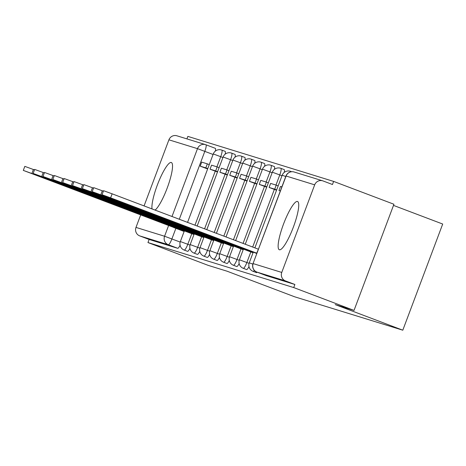 <?xml version="1.0" encoding="UTF-8"?>
<svg xmlns="http://www.w3.org/2000/svg" width="466" height="466" viewBox="0 0 466 466"><rect width="100%" height="100%" fill="white"/><g stroke="black" fill="none" stroke-linecap="round" stroke-linejoin="round"><path stroke-width="0.7" d="M297.512 201.481A25.793 5.143 -69.3 0 0 283.573 223.954A25.793 5.143 -69.3 0 0 279.303 249.741A25.793 5.143 -69.3 0 0 279.361 249.764A25.793 5.143 -69.3 0 0 293.3 227.292A25.793 5.143 -69.3 0 0 297.57 201.498A25.793 5.143 -69.3 0 0 297.512 201.481M155.096 210.09A25.793 5.143 -69.3 0 0 168.447 184.559A25.793 5.143 -69.3 0 0 171.366 162.523A25.793 5.143 -69.3 0 0 171.307 162.5A25.793 5.143 -69.3 0 0 158.894 181.111A25.793 5.143 -69.3 0 0 152.038 208.937M256.422 272.598A6.611 1.316 -69.3 0 0 256.44 272.604A6.611 1.316 -69.3 0 0 256.457 272.61A6.611 1.316 -69.3 0 0 257.197 272.208M246.578 269.558A6.611 1.316 -69.3 0 0 246.596 269.564A6.611 1.316 -69.3 0 0 246.613 269.569A6.611 1.316 -69.3 0 0 248.99 266.575M236.734 266.517A6.611 1.316 -69.3 0 0 236.751 266.523A6.611 1.316 -69.3 0 0 236.769 266.529A6.611 1.316 -69.3 0 0 239.145 263.535M226.89 263.476A6.611 1.316 -69.3 0 0 226.907 263.482A6.611 1.316 -69.3 0 0 226.925 263.488A6.611 1.316 -69.3 0 0 229.301 260.494M217.045 260.436A6.611 1.316 -69.3 0 0 217.063 260.447A6.611 1.316 -69.3 0 0 217.08 260.447A6.611 1.316 -69.3 0 0 219.457 257.453M207.201 257.395A6.611 1.316 -69.3 0 0 207.219 257.407A6.611 1.316 -69.3 0 0 207.236 257.407A6.611 1.316 -69.3 0 0 209.613 254.413M197.357 254.36A6.611 1.316 -69.3 0 0 197.374 254.366A6.611 1.316 -69.3 0 0 197.392 254.372A6.611 1.316 -69.3 0 0 199.768 251.372M187.513 251.32A6.611 1.316 -69.3 0 0 187.53 251.325A6.611 1.316 -69.3 0 0 187.548 251.331A6.611 1.316 -69.3 0 0 189.924 248.331M354.026 310.414L335.223 304.607L402.799 330.196L294.64 296.795L227.059 271.2L208.255 265.393L147.955 242.553L293.72 287.574L354.026 310.414L393.927 204.254L333.627 181.414L187.856 136.392L186.918 138.891M393.496 205.401L442.7 224.035L402.799 330.196M333.627 181.414L332.462 184.513L323.066 180.954A6.611 6.477 107.2 0 0 314.678 184.845L281.755 272.435A6.611 6.477 107.2 0 0 285.489 280.922L256.906 272.092A6.611 1.316 110.7 0 1 256.888 272.092A6.611 1.316 110.7 0 1 256.871 272.08L266.284 275.645A6.611 1.316 110.7 0 1 266.284 275.645A6.611 1.316 110.7 0 1 266.267 275.639M293.72 287.574L294.885 284.481L285.489 280.922M147.955 242.553L149.114 239.46L139.724 235.901A6.611 6.477 -72.8 0 1 135.99 227.414L140.68 214.931M144.07 205.914L168.913 139.823A6.611 6.477 -72.8 0 1 176.923 135.804L205.512 144.629A6.611 6.477 -72.8 0 1 205.885 144.757A6.611 1.316 110.7 0 1 205.902 144.763A6.611 1.316 110.7 0 1 204.819 151.339L179.294 219.253M284.266 172.379A6.611 1.316 -69.3 0 0 284.202 169.607L280.87 168.343A6.611 1.316 110.7 0 1 279.786 174.919L275.977 185.06M274.422 169.344A6.611 1.316 -69.3 0 0 274.358 166.566L271.026 165.302A6.611 1.316 110.7 0 1 269.942 171.878L266.133 182.02M264.577 166.304A6.611 1.316 -69.3 0 0 264.513 163.525L261.181 162.261A6.611 1.316 110.7 0 1 260.104 168.838L256.288 178.979M254.733 163.263A6.611 1.316 -69.3 0 0 254.669 160.485L251.337 159.221A6.611 1.316 110.7 0 1 250.259 165.797L246.444 175.938M244.889 160.222A6.611 1.316 -69.3 0 0 244.825 157.444L241.493 156.18A6.611 1.316 110.7 0 1 240.415 162.756L236.6 172.898M235.045 157.182A6.611 1.316 -69.3 0 0 234.981 154.403L231.649 153.139A6.611 1.316 110.7 0 1 230.571 159.716L226.756 169.857M225.2 154.141A6.611 1.316 -69.3 0 0 225.136 151.363L221.804 150.099A6.611 1.316 110.7 0 1 220.727 156.675L216.911 166.816M294.885 284.481L266.302 275.651L256.906 272.092A6.611 6.477 107.2 0 1 253.172 263.61L281.755 272.435M205.914 144.769L215.28 148.316A6.611 1.316 110.7 0 1 215.292 148.322A6.611 1.316 110.7 0 1 215.356 151.1M149.114 239.46L177.703 248.291A6.611 1.316 -69.3 0 0 180.08 245.291M23.3 170.399L24.815 166.374L33.383 169.496L31.869 173.521L23.3 170.399L173.707 227.437M178.094 228.416L177.93 228.835L31.869 173.521M184.262 231.142L177.93 228.835M179.288 229.255L179.416 228.917M184.134 231.486L173.672 227.525M207.335 163.863L201.714 162.127L200.205 166.152L205.821 167.882L207.335 163.863L209.275 164.597M207.76 168.622L205.821 167.882M207.632 168.96L200.205 166.152M34.472 169.909L33.383 169.496M33.144 173.439L34.659 169.414L43.227 172.536L41.713 176.562L33.144 173.439L183.546 230.478M187.938 231.456L187.775 231.876L41.713 176.562M194.106 234.182L187.775 231.876M189.132 232.295L189.26 231.957M193.978 234.526L183.517 230.565M217.173 166.904L211.558 165.168L210.05 169.187L215.665 170.923L217.173 166.904L219.119 167.638M217.605 171.657L215.665 170.923M217.476 172.001L210.05 169.187M44.317 172.95L43.227 172.536M42.989 176.48L44.503 172.455L53.072 175.577L51.557 179.602L42.989 176.48L193.39 233.518M197.782 234.497L197.619 234.916L51.557 179.602M203.951 237.223L197.619 234.916M198.976 235.336L199.104 234.998M203.823 237.567L193.361 233.606M227.018 169.939L221.402 168.209L219.894 172.228L225.509 173.964L227.018 169.939L228.963 170.678M227.449 174.698L225.509 173.964M227.321 175.041L219.894 172.228M54.161 175.991L53.072 175.577M52.833 179.521L54.347 175.496L62.916 178.618L61.401 182.643L52.833 179.521L203.234 236.559M207.626 237.538L207.463 237.957L61.401 182.643M213.795 240.264L207.463 237.957M208.82 238.376L208.949 238.039M213.667 240.607L203.205 236.646M236.862 172.979L231.247 171.249L229.738 175.268L235.353 177.004L236.862 172.979L238.808 173.719M237.293 177.738L235.353 177.004M237.165 178.082L229.738 175.268M64.005 179.031L62.916 178.618M62.677 182.561L64.192 178.536L72.76 181.658L71.246 185.684L62.677 182.561L213.079 239.6M217.471 240.573L217.307 240.998L71.246 185.684M223.639 243.304L217.307 240.998M218.665 241.417L218.793 241.079M223.511 243.642L213.049 239.681M246.706 176.02L241.091 174.29L239.582 178.309L245.198 180.045L246.706 176.02L248.652 176.76M247.137 180.779L245.198 180.045M247.009 181.123L239.582 178.309M73.849 182.072L72.76 181.658M72.521 185.602L74.036 181.577L82.604 184.699L81.09 188.724L72.521 185.602L222.923 242.64M227.315 243.613L227.152 244.038L81.09 188.724M233.483 246.339L227.152 244.038M228.509 244.458L228.637 244.12M233.355 246.683L222.894 242.722M256.55 179.06L250.935 177.33L249.427 181.35L255.042 183.086L256.55 179.06L258.496 179.8M256.982 183.82L255.042 183.086M256.853 184.163L249.427 181.35M83.694 185.113L82.604 184.699M82.366 188.643L83.88 184.618L92.449 187.74L90.934 191.765L82.366 188.643L232.767 245.681M237.159 246.654L236.996 247.079L90.934 191.765M243.328 249.38L236.996 247.079M238.353 247.498L238.481 247.161M243.2 249.724L232.738 245.763M266.395 182.101L260.779 180.371L259.271 184.39L264.886 186.126L266.395 182.101L268.34 182.841M266.826 186.86L264.886 186.126M266.698 187.204L259.271 184.39M93.538 188.153L92.449 187.74M92.21 191.683L93.718 187.658L102.293 190.78L100.778 194.805L92.21 191.683L242.611 248.722M247.003 249.694L246.84 250.12L100.778 194.805M253.172 252.421L246.84 250.12M248.197 250.539L248.326 250.201M253.038 252.764L242.582 248.803M276.239 185.142L270.624 183.406L269.115 187.431L274.73 189.167L276.239 185.142L278.185 185.876M276.67 189.901L274.73 189.167M276.542 190.245L269.115 187.431M103.376 191.194L102.293 190.78M102.054 194.724L103.563 190.699L112.137 193.821L110.623 197.846L102.054 194.724L252.456 251.762M258.438 249.211L256.684 253.16L110.623 197.846M256.824 253.51L252.426 251.844M281.872 186.883L280.468 186.447L278.959 190.472L280.357 190.903M280.322 190.99L278.959 190.472M258.199 249.135L112.137 193.821M254.337 270.356A6.611 1.316 110.7 0 1 253.12 271.352A6.611 1.316 110.7 0 1 253.108 271.346L256.44 272.604M250.842 251.931L246.864 262.509A6.611 1.316 110.7 0 1 243.275 268.311A6.611 1.316 110.7 0 1 243.264 268.305L246.596 269.564M240.998 248.891L237.019 259.469A6.611 1.316 110.7 0 1 233.431 265.27A6.611 1.316 110.7 0 1 233.419 265.265L236.751 266.523M231.153 245.85L227.175 256.428A6.611 1.316 110.7 0 1 223.587 262.23A6.611 1.316 110.7 0 1 223.575 262.224L226.907 263.482M221.309 242.809L217.331 253.388A6.611 1.316 110.7 0 1 213.743 259.189A6.611 1.316 110.7 0 1 213.731 259.183L217.063 260.447M211.465 239.769L207.487 250.347A6.611 1.316 110.7 0 1 203.898 256.149A6.611 1.316 110.7 0 1 203.887 256.143L207.219 257.407M201.621 236.734L197.648 247.306A6.611 1.316 110.7 0 1 194.054 253.108A6.611 1.316 110.7 0 1 194.042 253.102L197.374 254.366M191.776 233.693L187.804 244.266A6.611 1.316 110.7 0 1 184.21 250.067A6.611 1.316 110.7 0 1 184.198 250.061L187.53 251.325M314.678 184.845L286.095 176.02L253.038 263.575A6.611 6.611 0 0 0 256.888 272.092M213.079 154.467L197.497 148.654L168.913 139.823M175.874 228.357L171.896 238.93A6.611 1.316 110.7 0 1 168.308 244.732L139.724 235.901M180.179 242.07L164.574 236.245L168.61 225.509M172.001 216.492L197.497 148.654A6.611 6.477 -72.8 0 1 205.512 144.629A6.611 6.611 0 0 1 205.902 144.763L215.292 148.322M135.99 227.414L164.574 236.245A6.611 6.477 107.2 0 0 168.308 244.732L177.703 248.291M281.988 175.752L272.336 172.199A6.611 6.611 0 0 1 280.87 168.343M274.34 189.412L252.677 247.044M249.089 263.348L239.413 259.789A6.611 6.611 0 0 0 243.264 268.305M272.144 172.711L262.492 169.158A6.611 6.611 0 0 1 271.026 165.302M264.496 186.371L243.06 243.403M239.244 260.308L229.569 256.749A6.611 6.611 0 0 0 233.419 265.265M262.3 169.671L252.648 166.117A6.611 6.611 0 0 1 261.181 162.261M254.652 183.33L233.443 239.763M229.4 257.267L219.725 253.714A6.611 6.611 0 0 0 223.575 262.224M252.456 166.63L242.803 163.083A6.611 6.611 0 0 1 251.337 159.221M244.807 180.29L223.826 236.122M219.556 254.226L209.881 250.673A6.611 6.611 0 0 0 213.731 259.183M242.611 163.589L232.959 160.042A6.611 6.611 0 0 1 241.493 156.18M234.963 177.249L214.209 232.476M209.712 251.186L200.036 247.632A6.611 6.611 0 0 0 203.887 256.143M232.767 160.549L223.115 157.001A6.611 6.611 0 0 1 231.649 153.139M225.119 174.208L204.586 228.835M199.867 248.145L190.192 244.592A6.611 6.611 0 0 0 194.042 253.102M222.923 157.508L213.271 153.961A6.611 6.611 0 0 1 221.804 150.099M215.275 171.168L194.969 225.195M190.023 245.104L180.348 241.551A6.611 6.611 0 0 0 184.198 250.061M291.611 171.721L290.714 171.383A6.611 1.316 110.7 0 1 290.976 171.808M285.769 176.509L282.18 175.239A6.611 6.611 0 0 1 290.714 171.383M252.863 264.111L249.258 262.83A6.611 6.611 0 0 0 253.108 271.346M285.967 175.985L286.095 176.02A6.611 6.477 -72.8 0 1 294.104 171.995A6.611 6.611 0 0 0 285.967 175.985L253.038 263.575M180.348 241.551L184.355 230.88M187.553 222.381L213.271 153.961M190.192 244.592L194.2 233.92M197.17 226.027L223.115 157.001M200.036 247.632L204.044 236.961M206.787 229.668L232.959 160.042M209.881 250.673L213.888 240.002M216.405 233.309L242.803 163.083M219.725 253.714L223.732 243.042M226.022 236.955L252.648 166.117M229.569 256.749L233.577 246.083M235.645 240.596L262.492 169.158M239.413 259.789L243.421 249.124M245.262 244.236L272.336 172.199M249.258 262.83L253.265 252.164M254.879 247.883L282.18 175.239M322.693 180.825L294.104 171.995"/></g></svg>
